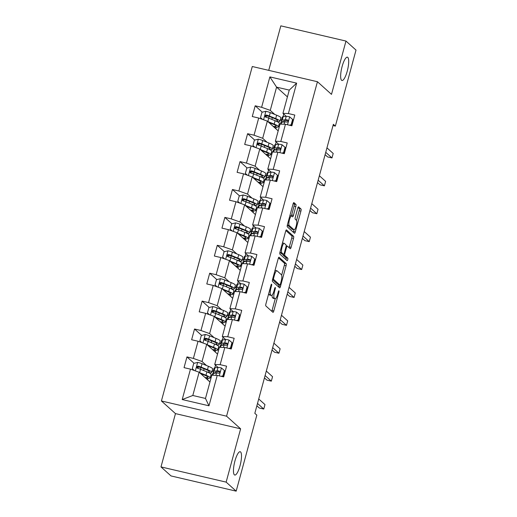 <?xml version="1.0" encoding="UTF-8"?>
<svg xmlns="http://www.w3.org/2000/svg" width="517" height="517" viewBox="0 0 517 517"><rect width="100%" height="100%" fill="white"/><g stroke="black" fill="none" stroke-linecap="round" stroke-linejoin="round"><path stroke-width="0.78" d="M271.606 284.208A1.286 0.33 103.1 0 0 271.567 284.182A1.286 0.33 103.1 0 0 270.998 285.184L265.932 303.841A1.835 0.472 103.1 0 0 265.848 305.948L272.944 312.333A1.835 0.472 103.1 0 0 273.002 312.358A1.835 0.472 103.1 0 0 273.81 310.93L278.883 292.273A1.286 0.33 103.1 0 0 278.941 290.8A1.286 0.33 103.1 0 0 278.896 290.774A1.286 0.33 103.1 0 0 278.327 291.782L277.674 294.192A5.874 1.499 103.1 0 1 275.076 298.781A5.874 1.499 103.1 0 1 274.882 298.677L274.294 298.147A5.874 1.499 103.1 0 1 274.559 291.394L275.212 288.977A1.286 0.33 103.1 0 0 275.27 287.504A1.286 0.33 103.1 0 0 275.231 287.478A1.286 0.33 103.1 0 0 274.663 288.48L274.004 290.897A5.874 1.499 103.1 0 1 271.412 295.485A5.874 1.499 103.1 0 1 271.218 295.381L270.63 294.852A5.874 1.499 103.1 0 1 270.895 288.098L271.548 285.681A1.286 0.33 103.1 0 0 271.606 284.208M341.569 80.277A11.969 3.057 103.1 0 0 341.957 80.484A11.969 3.057 103.1 0 0 347.456 70.338A11.969 3.057 103.1 0 0 347.786 57.381A11.969 3.057 103.1 0 0 347.398 57.174A11.969 3.057 103.1 0 0 341.899 67.32A11.969 3.057 103.1 0 0 341.569 80.277M234.369 474.832A11.969 3.057 103.1 0 0 234.757 475.045A11.969 3.057 103.1 0 0 240.256 464.893A11.969 3.057 103.1 0 0 240.586 451.936A11.969 3.057 103.1 0 0 240.198 451.729A11.969 3.057 103.1 0 0 234.699 461.881A11.969 3.057 103.1 0 0 234.369 474.832M295.827 206.535A1.835 0.472 103.1 0 0 295.905 204.422L293.914 202.632A1.835 0.472 103.1 0 0 293.856 202.599A1.835 0.472 103.1 0 0 293.049 204.034L287.42 224.753A1.835 0.472 103.1 0 0 287.336 226.86L294.432 233.238A1.835 0.472 103.1 0 0 294.49 233.27A1.835 0.472 103.1 0 0 295.297 231.842L300.926 211.123A1.835 0.472 103.1 0 0 301.01 209.01L298.606 206.852A1.835 0.472 103.1 0 0 298.548 206.819A1.835 0.472 103.1 0 0 297.734 208.254L295.33 217.121A1.835 0.472 103.1 0 0 295.246 219.227L296.435 220.3A4.911 1.254 103.1 0 1 296.299 225.612A4.911 1.254 103.1 0 1 294.044 229.781A4.911 1.254 103.1 0 1 293.882 229.69L289.216 225.49A4.911 1.254 103.1 0 1 289.352 220.177A4.911 1.254 103.1 0 1 291.607 216.016A4.911 1.254 103.1 0 1 291.769 216.1L292.544 216.797A1.835 0.472 103.1 0 0 292.603 216.83A1.835 0.472 103.1 0 0 293.417 215.402L295.827 206.535L294.063 206.121A1.835 0.472 103.1 0 0 294.147 204.015L293.313 203.259M331.494 94.365L345.976 41.063L356.013 50.091L335.359 126.103L333.355 124.3L254.823 413.329L256.833 415.138L236.179 491.15L226.142 482.122L240.625 428.826L226.569 416.185L317.438 81.725L331.494 94.365M279.083 257.233A1.835 0.472 103.1 0 0 279.025 257.201A1.835 0.472 103.1 0 0 278.211 258.636L272.582 279.348A1.835 0.472 103.1 0 0 272.498 281.461L279.594 287.84A1.835 0.472 103.1 0 0 279.652 287.872A1.835 0.472 103.1 0 0 280.466 286.437L286.095 265.725A1.835 0.472 103.1 0 0 286.179 263.612L278.954 257.201M280.001 252.05L285.63 231.332A1.835 0.472 103.1 0 1 286.437 229.903A1.835 0.472 103.1 0 1 286.502 229.936L293.591 236.314A1.835 0.472 103.1 0 1 293.514 238.421L291.103 247.288A1.835 0.472 103.1 0 1 290.289 248.722A1.835 0.472 103.1 0 1 290.231 248.69L287.355 246.105A1.835 0.472 103.1 0 0 287.297 246.073A1.835 0.472 103.1 0 0 286.483 247.501L284.886 253.382A1.835 0.472 103.1 0 0 284.802 255.495L287.801 258.19A1.286 0.33 103.1 0 1 287.762 259.579A1.286 0.33 103.1 0 1 287.174 260.671A1.286 0.33 103.1 0 1 287.129 260.646L279.917 254.157A1.835 0.472 103.1 0 1 280.001 252.05M226.569 416.185L161.414 400.972L252.283 66.512L317.438 81.725M262.274 112.176L255.185 105.798L252.27 116.532L258.7 118.031L254.034 135.202L247.604 133.703L244.69 144.43L251.12 145.936L246.454 163.107L240.024 161.601L237.109 172.335L243.539 173.835L238.873 191.006L232.443 189.506L229.529 200.234L235.959 201.74L231.293 218.904L224.863 217.405L221.948 228.139L228.378 229.638L223.712 246.809L217.282 245.31L214.368 256.038L220.798 257.537L216.132 274.708L209.702 273.209L206.787 283.943L213.217 285.442L208.551 302.613L202.121 301.114L199.207 311.841L205.637 313.341L200.971 330.512L194.541 329.012L191.626 339.747L198.05 341.246L193.39 358.417L186.96 356.911L184.046 367.645L190.469 369.144L182.21 399.551L208.978 405.8L205.482 398.445L211.802 375.193L217.237 375.394L223.667 376.899L226.582 366.165L220.152 364.666L214.717 364.466L219.382 347.295L224.817 347.495L231.248 348.994L234.162 338.267L227.738 336.761L222.297 336.561L226.963 319.39L232.398 319.596L238.828 321.096L241.743 310.362L235.319 308.862L229.878 308.662L234.544 291.491L239.978 291.691L246.409 293.191L249.323 282.463L242.9 280.964L237.458 280.757L242.124 263.592L247.559 263.793L253.989 265.292L256.904 254.558L250.48 253.059L245.039 252.858L249.705 235.687L255.139 235.888L261.57 237.387L264.484 226.659L258.061 225.16L252.619 224.96L257.285 207.789L262.72 207.989L269.15 209.488L272.065 198.754L265.641 197.255L260.2 197.055L264.866 179.884L270.301 180.084L276.731 181.59L279.645 170.856L273.222 169.356L267.78 169.156L272.446 151.985L277.887 152.185L284.311 153.685L287.226 142.957L280.802 141.451L275.361 141.251L280.027 124.08L285.468 124.28L291.892 125.786L294.806 115.052L288.383 113.553L282.941 113.352L289.262 90.1L276.582 87.14L270.262 110.392L274.74 114.412M255.185 105.798L261.615 107.303L269.874 76.897L296.642 83.147L288.383 113.553M285.468 124.28L280.802 141.451M277.887 152.185L273.222 169.356M270.301 180.084L265.641 197.255M262.72 207.989L258.061 225.16M255.139 235.888L250.48 253.059M247.559 263.793L242.9 280.964M239.978 291.691L235.319 308.862M232.398 319.596L227.738 336.761M224.817 347.495L220.152 364.666M217.237 375.394L208.978 405.8M267.16 142.317L262.681 138.291L267.347 121.12L278.185 130.866M272.821 147.41L273.823 148.308M276.168 141.981L275.451 144.624M281.791 153.097L283.568 152.67L285.029 147.306L281.991 144.695A4.957 0.666 -164.8 0 0 278.657 144.237L275.361 141.251M267.347 121.12L258.7 118.031M262.681 138.291L254.034 135.202M259.579 170.216L255.101 166.196L259.767 149.025L270.604 158.764M265.24 175.308L266.242 176.207M268.588 169.88L267.871 172.523M271.095 172.135L267.78 169.156M259.767 149.025L251.12 145.936M255.101 166.196L246.454 163.107M251.999 198.121L247.52 194.095L252.186 176.924L263.024 186.669M257.66 203.213L258.662 204.112M261.007 197.785L260.29 200.428M266.63 208.9L268.407 208.474L269.868 203.103L266.83 200.493A4.957 0.666 -164.8 0 0 263.496 200.034L260.2 197.055M252.186 176.924L243.539 173.835M247.52 194.095L238.873 191.006M244.418 226.019L239.94 221.993L244.606 204.829L255.443 214.568M250.079 231.112L251.081 232.01M253.427 225.683L252.71 228.327M255.934 227.939L252.619 224.96M244.606 204.829L235.959 201.74M239.94 221.993L231.293 218.904M236.838 253.925L232.359 249.898L237.025 232.728L247.863 242.473M242.499 259.011L243.501 259.915M245.846 253.588L245.129 256.232M248.354 255.837L245.039 252.858M237.025 232.728L228.378 229.638M232.359 249.898L223.712 246.809M229.257 281.823L224.779 277.797L229.445 260.626L240.282 270.372M234.918 286.916L235.92 287.814M238.266 281.487L237.549 284.13M243.888 292.603L245.665 292.176L247.126 286.812L244.089 284.201A4.957 0.666 -164.8 0 0 240.754 283.743L237.458 280.757M229.445 260.626L220.798 257.537M224.779 277.797L216.132 274.708M221.677 309.722L217.198 305.702L221.864 288.531L232.702 298.277M227.338 314.814L228.34 315.719M230.685 309.386L229.968 312.035M233.193 311.641L229.878 308.662M221.864 288.531L213.217 285.442M217.198 305.702L208.551 302.613M214.096 337.627L209.618 333.601L214.284 316.43L225.121 326.175M219.757 342.719L220.759 343.618M223.105 337.291L222.388 339.934M228.727 348.406L230.504 347.98L231.965 342.616L228.928 340.005A4.957 0.666 -164.8 0 0 225.593 339.546L222.297 336.561M214.284 316.43L205.637 313.341M209.618 333.601L200.971 330.512M206.516 365.525L202.037 361.506L206.703 344.335L217.541 354.08M212.177 370.618L213.178 371.516M215.524 365.189L214.807 367.839M218.032 367.445L214.717 364.466M206.703 344.335L198.05 341.246M202.037 361.506L193.39 358.417M182.21 399.551L192.802 395.486L199.123 372.234L209.96 381.979M199.123 372.234L190.469 369.144M240.625 428.826L175.47 413.606L160.987 466.909L226.142 482.122M160.987 466.909L171.024 475.937L236.179 491.15M345.976 41.063L280.821 25.85L268.73 70.351M175.47 413.606L161.414 400.972M333.013 125.56L335.359 126.103M192.802 395.486L205.482 398.445M280.401 119.505L281.403 120.403M283.749 114.076L283.032 116.726M287.42 96.886L276.582 87.14L269.874 76.897M286.256 116.331L282.941 113.352M281.332 122.303L281.668 121.062M273.752 150.208L274.088 148.961M266.171 178.107L266.507 176.866M258.59 206.012L258.927 204.764M251.003 233.91L251.346 232.669M243.423 261.815L243.766 260.568M235.842 289.714L236.185 288.473M228.262 317.612L228.604 316.372M220.681 345.518L221.024 344.27M213.101 373.416L213.443 372.175M296.642 83.147L289.262 90.1M270.262 110.392L261.615 107.303M207.608 379.866L208.028 378.295M212.17 375.206L212.565 373.759A14.308 1.926 15.2 0 1 213.424 373.364L216.507 372.99A4.957 0.666 15.2 0 1 218.568 373.184C220.055 372.731 220.248 372.014 219.15 371.038A4.957 0.666 -164.8 0 0 217.088 370.844L214.012 371.219A14.308 1.926 -164.8 0 0 213.153 371.613L212.151 370.715M198.328 367.135L197.869 366.721M194.049 363.289L186.96 356.911M224.843 372.576L224.494 372.492M232.424 344.671L232.075 344.593M219.751 347.308L220.152 345.854A14.308 1.926 15.2 0 1 221.005 345.459L224.087 345.091A4.957 0.666 15.2 0 1 226.149 345.285C227.635 344.826 227.829 344.109 226.73 343.139A4.957 0.666 -164.8 0 0 224.669 342.945L221.593 343.314A14.308 1.926 -164.8 0 0 220.733 343.708L219.731 342.81M205.908 339.23L205.449 338.822M201.63 335.384L194.541 329.012M215.188 351.961L215.608 350.397M240.004 316.772L239.655 316.695M227.331 319.409L227.732 317.955A14.308 1.926 15.2 0 1 228.585 317.561L231.668 317.186A4.957 0.666 15.2 0 1 233.729 317.38C235.216 316.927 235.409 316.21 234.311 315.234A4.957 0.666 -164.8 0 0 232.249 315.04L229.173 315.415A14.308 1.926 -164.8 0 0 228.314 315.809L227.312 314.911M213.489 311.331L213.03 310.917M209.211 307.486L202.121 301.114M222.769 324.062L223.189 322.492M247.585 288.874L247.236 288.79M234.918 291.504L235.313 290.05A14.308 1.926 15.2 0 1 236.172 289.662L239.248 289.287A4.957 0.666 15.2 0 1 241.31 289.481C242.796 289.022 242.99 288.312 241.891 287.336A4.957 0.666 -164.8 0 0 239.83 287.142L236.754 287.51A14.308 1.926 -164.8 0 0 235.894 287.904L234.892 287.006M221.069 283.426L220.61 283.019M216.791 279.581L209.702 273.209M230.349 296.157L230.769 294.593M255.165 260.969L254.816 260.891M242.499 263.605L242.893 262.151A14.308 1.926 15.2 0 1 243.753 261.757L246.829 261.382A4.957 0.666 15.2 0 1 248.89 261.576C250.377 261.124 250.571 260.406 249.472 259.431A4.957 0.666 -164.8 0 0 247.41 259.237L244.334 259.612A14.308 1.926 -164.8 0 0 243.475 260.006L242.473 259.107M228.65 255.527L228.191 255.12M224.372 251.682L217.282 245.31M237.93 268.258L238.35 266.694M262.746 233.07L262.397 232.986M250.079 235.7L250.474 234.253A14.308 1.926 15.2 0 1 251.333 233.858L254.409 233.484A4.957 0.666 15.2 0 1 256.471 233.678C257.957 233.219 258.151 232.508 257.052 231.532A4.957 0.666 -164.8 0 0 254.991 231.338L251.915 231.713A14.308 1.926 -164.8 0 0 251.055 232.101L250.054 231.209M236.23 227.622L235.771 227.215M231.952 223.777L224.863 217.405M245.51 240.353L245.937 238.789M270.326 205.165L269.977 205.087M257.66 207.802L258.054 206.348A14.308 1.926 15.2 0 1 258.914 205.953L261.99 205.579A4.957 0.666 15.2 0 1 264.051 205.779C265.538 205.32 265.732 204.603 264.633 203.627A4.957 0.666 -164.8 0 0 262.571 203.433L259.495 203.808A14.308 1.926 -164.8 0 0 258.636 204.202L257.634 203.304M243.811 199.724L243.352 199.316M239.533 195.878L232.443 189.506M253.091 212.455L253.517 210.891M277.907 177.266L277.558 177.182M265.24 179.897L265.635 178.449A14.308 1.926 15.2 0 1 266.494 178.055L269.57 177.68A4.957 0.666 15.2 0 1 271.632 177.874C273.118 177.415 273.312 176.704 272.22 175.728A4.957 0.666 -164.8 0 0 270.152 175.534L267.076 175.909A14.308 1.926 -164.8 0 0 266.216 176.303L265.215 175.405M251.391 171.825L250.932 171.411M247.113 167.973L240.024 161.601M260.671 184.55L261.098 182.986M285.487 149.361L285.138 149.284M272.821 151.998L273.215 150.544A14.308 1.926 15.2 0 1 274.075 150.15L277.151 149.781A4.957 0.666 15.2 0 1 279.212 149.975C280.699 149.516 280.893 148.799 279.8 147.83A4.957 0.666 -164.8 0 0 277.732 147.629L274.656 148.004A14.308 1.926 -164.8 0 0 273.797 148.398L272.795 147.5M258.972 143.92L258.513 143.513M254.694 140.075L247.604 133.703M268.252 156.651L268.678 155.087M293.068 121.463L292.719 121.379M280.401 124.093L280.796 122.645A14.308 1.926 15.2 0 1 281.655 122.251L284.731 121.876A4.957 0.666 15.2 0 1 286.793 122.07C288.279 121.618 288.473 120.9 287.381 119.925A4.957 0.666 -164.8 0 0 285.313 119.731L282.237 120.106A14.308 1.926 -164.8 0 0 281.377 120.5L280.376 119.601M266.552 116.021L266.093 115.608M275.832 128.752L276.259 127.182M268.607 293.992A5.874 1.499 103.1 0 0 268.866 294.438L270.63 294.852M271.412 295.485L269.648 295.071A5.874 1.499 103.1 0 1 269.46 294.968L268.866 294.438M272.091 295.155A5.874 1.499 103.1 0 0 272.53 297.734L274.294 298.147M275.076 298.781L273.312 298.367A5.874 1.499 103.1 0 1 273.125 298.264L272.53 297.734M271.787 311.292A1.835 0.472 103.1 0 0 272.052 310.517L275.238 298.781M281.655 275.16L284.331 265.311A1.835 0.472 103.1 0 0 284.415 263.198L278.476 257.86M278.437 286.799A1.835 0.472 103.1 0 0 278.702 286.024L279.031 284.815M273.661 277.913A1.286 0.33 103.1 0 0 273.603 279.393L279.826 284.99A1.286 0.33 103.1 0 0 279.871 285.016A1.286 0.33 103.1 0 0 280.44 284.007L281.132 281.468A5.874 1.499 103.1 0 0 281.397 274.714L277.138 270.882A5.874 1.499 103.1 0 0 276.95 270.779A5.874 1.499 103.1 0 0 274.353 275.367L273.661 277.913L273.015 277.765M278.159 284.602A1.286 0.33 103.1 0 1 278.107 284.602A1.286 0.33 103.1 0 1 278.068 284.583L272.524 279.594M276.95 270.779L275.186 270.372A5.874 1.499 103.1 0 0 275.025 270.365M285.895 230.563L291.834 235.901L293.591 236.314M289.074 247.649A1.835 0.472 103.1 0 0 289.339 246.874L291.75 238.014A1.835 0.472 103.1 0 0 291.834 235.901M282.909 254.177A1.835 0.472 103.1 0 0 283.038 255.081L286.037 257.776L287.801 258.19M285.895 259.534A1.286 0.33 103.1 0 0 286.037 257.776M284.369 243.417A4.911 1.254 103.1 0 0 284.208 243.333A4.911 1.254 103.1 0 0 281.952 247.494A4.911 1.254 103.1 0 0 281.817 252.807L283.465 254.286A1.835 0.472 103.1 0 0 283.523 254.319A1.835 0.472 103.1 0 0 284.331 252.891L285.933 247.01A1.835 0.472 103.1 0 0 286.011 244.896L284.369 243.417M279.943 252.264A4.911 1.254 103.1 0 0 280.052 252.399L281.817 252.807M281.83 253.905A1.835 0.472 103.1 0 1 281.759 253.912A1.835 0.472 103.1 0 1 281.7 253.879L280.052 252.399M291.304 215.944A1.835 0.472 103.1 0 0 291.653 214.988L294.063 206.121M287.362 224.973A4.911 1.254 103.1 0 0 287.452 225.082L289.216 225.49M294.044 229.781L292.286 229.367A4.911 1.254 103.1 0 1 292.124 229.283L287.452 225.082M296.532 220.41L299.169 210.71A1.835 0.472 103.1 0 0 299.253 208.603L297.999 207.479M293.275 232.204A1.835 0.472 103.1 0 0 293.54 231.429L293.992 229.768M199.581 372.647A4.957 0.666 15.2 0 1 199.614 372.66L205.973 375.239A14.308 1.926 15.2 0 1 210.206 377.875A14.308 1.926 15.2 0 1 205.604 378.063M200.531 373.5L204.344 375.045A11.878 1.596 15.2 0 1 207.86 377.236A11.878 1.596 15.2 0 1 204.984 377.507M194.366 370.534L192.285 368.724L193.739 363.361L197.752 362.391A4.957 0.666 15.2 0 1 202.044 363.716L208.403 366.294A14.308 1.926 15.2 0 1 212.636 368.931L211.712 372.33A14.308 1.926 -164.8 0 0 207.479 369.694L201.119 367.115A4.957 0.666 -164.8 0 0 198.198 366.146C196.583 366.482 196.382 367.199 197.61 368.291A4.957 0.666 15.2 0 1 200.538 369.261L206.897 371.839A14.308 1.926 15.2 0 1 211.13 374.476L210.206 377.875M200.699 367.413A6.824 0.918 -164.8 0 0 197.481 367.341L197.32 367.93M192.285 368.724L194.405 370.553M208.881 372.712A14.308 1.926 -164.8 0 0 211.712 372.33M197.436 368.227L198.774 366.663A2.527 0.343 15.2 0 1 199.491 366.928L205.856 369.5A11.878 1.596 15.2 0 1 209.366 371.691A11.878 1.596 15.2 0 1 207.375 372.033M197.126 368.026L197.61 368.291M221.147 376.311L222.924 375.878L224.384 370.515L221.347 367.904A4.957 0.666 -164.8 0 0 218.012 367.445L214.936 367.82A14.308 1.926 -164.8 0 0 214.077 368.214L213.153 371.613A14.308 1.926 -164.8 0 0 214.994 373.171M224.456 372.634A11.878 1.596 -164.8 0 0 224.798 372.738M222.924 375.878L223.447 376.35L224.901 370.986L224.384 370.515M223.783 376.46A14.308 1.926 -164.8 0 1 223.441 376.35L222.4 376.602M223.874 376.137A11.878 1.596 15.2 0 1 223.531 376.027M216.145 373.035A11.878 1.596 15.2 0 1 215.499 372.246A11.878 1.596 15.2 0 1 216.209 371.923L219.292 371.549A2.527 0.343 15.2 0 1 219.731 371.561L219.583 371.251M256.871 405.793L259.353 408.023L263.754 409.05L257.511 403.441M263.754 409.05L264.969 404.578L258.726 398.969M207.162 344.742A4.957 0.666 15.2 0 1 207.194 344.755L213.553 347.334A14.308 1.926 15.2 0 1 217.786 349.97A14.308 1.926 15.2 0 1 213.185 350.158M208.112 345.602L211.931 347.146A11.878 1.596 15.2 0 1 215.44 349.337A11.878 1.596 15.2 0 1 212.565 349.608M201.947 342.635L199.866 340.826L201.32 335.462L205.333 334.493A4.957 0.666 15.2 0 1 209.624 335.817L215.983 338.396A14.308 1.926 15.2 0 1 220.216 341.033L219.292 344.425A14.308 1.926 -164.8 0 0 215.059 341.789L208.7 339.217A4.957 0.666 -164.8 0 0 205.779 338.241C204.163 338.583 203.963 339.301 205.197 340.393A4.957 0.666 15.2 0 1 208.118 341.362L214.477 343.934A14.308 1.926 15.2 0 1 218.71 346.571L217.786 349.97M208.28 339.514A6.824 0.918 -164.8 0 0 205.062 339.436L204.9 340.031M199.866 340.826L201.985 342.648M216.461 344.813A14.308 1.926 -164.8 0 0 219.292 344.425M205.016 340.328L206.354 338.764A2.527 0.343 15.2 0 1 207.071 339.023L213.437 341.601A11.878 1.596 15.2 0 1 216.946 343.792A11.878 1.596 15.2 0 1 214.956 344.135M204.706 340.128L205.197 340.393M214.742 316.843A4.957 0.666 15.2 0 1 214.775 316.856L221.134 319.435A14.308 1.926 15.2 0 1 225.367 322.072A14.308 1.926 15.2 0 1 220.765 322.259M215.692 317.697L219.512 319.248A11.878 1.596 15.2 0 1 223.021 321.432A11.878 1.596 15.2 0 1 220.145 321.703M209.527 314.73L207.446 312.921L208.9 307.557L212.914 306.594A4.957 0.666 15.2 0 1 217.205 307.912L223.564 310.491A14.308 1.926 15.2 0 1 227.797 313.128L226.873 316.527A14.308 1.926 -164.8 0 0 222.646 313.89L216.28 311.312A4.957 0.666 -164.8 0 0 213.359 310.342C211.744 310.678 211.55 311.396 212.778 312.488A4.957 0.666 15.2 0 1 215.699 313.457L222.058 316.036A14.308 1.926 15.2 0 1 226.291 318.672L225.367 322.072M215.86 311.609A6.824 0.918 -164.8 0 0 212.642 311.538L212.481 312.126M207.446 312.921L209.566 314.75M224.042 316.908A14.308 1.926 -164.8 0 0 226.873 316.527M212.597 312.423L213.935 310.859A2.527 0.343 15.2 0 1 214.652 311.124L221.017 313.703A11.878 1.596 15.2 0 1 224.527 315.887A11.878 1.596 15.2 0 1 222.536 316.23M212.287 312.223L212.778 312.488M232.036 344.729A11.878 1.596 -164.8 0 0 232.379 344.833M224.669 342.945L225.593 339.546L222.517 339.915A14.308 1.926 -164.8 0 0 221.657 340.309L220.733 343.708A14.308 1.926 -164.8 0 0 222.575 345.272M230.504 347.98L231.028 348.452L232.482 343.081L231.965 342.616M231.364 348.555A14.308 1.926 -164.8 0 1 231.021 348.452L229.981 348.704M231.454 348.232A11.878 1.596 15.2 0 1 231.112 348.128M223.725 345.13A11.878 1.596 15.2 0 1 223.079 344.348A11.878 1.596 15.2 0 1 223.79 344.018L226.873 343.65A2.527 0.343 15.2 0 1 227.312 343.656L227.163 343.353M264.452 377.895L266.934 380.124L271.335 381.152L265.092 375.536M271.335 381.152L272.549 376.68L266.307 371.064M236.308 320.508L238.085 320.081L239.545 314.711L236.508 312.1A4.957 0.666 -164.8 0 0 233.173 311.641L230.097 312.016A14.308 1.926 -164.8 0 0 229.238 312.41L228.314 315.809A14.308 1.926 -164.8 0 0 230.155 317.373M239.617 316.831A11.878 1.596 -164.8 0 0 239.959 316.934M238.085 320.081L238.608 320.546L240.069 315.183L239.545 314.711M238.944 320.656A14.308 1.926 -164.8 0 1 238.602 320.546L237.562 320.798M239.035 320.333A11.878 1.596 15.2 0 1 238.692 320.23M231.306 317.231A11.878 1.596 15.2 0 1 230.66 316.443A11.878 1.596 15.2 0 1 231.37 316.12L234.453 315.745A2.527 0.343 15.2 0 1 234.892 315.758L234.744 315.448M272.032 349.99L274.514 352.219L278.915 353.247L272.672 347.637M278.915 353.247L280.13 348.775L273.887 343.165M222.323 288.938A4.957 0.666 15.2 0 1 222.355 288.958L228.714 291.53A14.308 1.926 15.2 0 1 232.947 294.167A14.308 1.926 15.2 0 1 228.346 294.354M223.273 289.798L227.092 291.342A11.878 1.596 15.2 0 1 230.601 293.533A11.878 1.596 15.2 0 1 227.726 293.805M217.108 286.832L215.027 285.022L216.481 279.658L220.494 278.689A4.957 0.666 15.2 0 1 224.785 280.014L231.144 282.592A14.308 1.926 15.2 0 1 235.377 285.229L234.453 288.622A14.308 1.926 -164.8 0 0 230.227 285.985L223.861 283.413A4.957 0.666 -164.8 0 0 220.94 282.444C219.324 282.78 219.13 283.497 220.358 284.589A4.957 0.666 15.2 0 1 223.279 285.558L229.638 288.137A14.308 1.926 15.2 0 1 233.871 290.774L232.947 294.167M223.441 283.71A6.824 0.918 -164.8 0 0 220.223 283.633L220.061 284.227M215.027 285.022L217.146 286.845M231.622 289.009A14.308 1.926 -164.8 0 0 234.453 288.622M220.177 284.524L221.515 282.961A2.527 0.343 15.2 0 1 222.232 283.219L228.598 285.798A11.878 1.596 15.2 0 1 232.107 287.988A11.878 1.596 15.2 0 1 230.117 288.331M219.867 284.324L220.358 284.589M229.903 261.04A4.957 0.666 15.2 0 1 229.936 261.053L236.295 263.631A14.308 1.926 15.2 0 1 240.528 266.268A14.308 1.926 15.2 0 1 235.926 266.455M230.853 261.893L234.673 263.444A11.878 1.596 15.2 0 1 238.182 265.628A11.878 1.596 15.2 0 1 235.306 265.9M224.688 258.933L222.607 257.117L224.061 251.753L228.075 250.79A4.957 0.666 15.2 0 1 232.366 252.109L238.725 254.687A14.308 1.926 15.2 0 1 242.958 257.324L242.034 260.723A14.308 1.926 -164.8 0 0 237.807 258.086L231.442 255.508A4.957 0.666 -164.8 0 0 228.52 254.538C226.905 254.881 226.711 255.592 227.939 256.684A4.957 0.666 15.2 0 1 230.86 257.653L237.219 260.232A14.308 1.926 15.2 0 1 241.452 262.869L240.528 266.268M231.021 255.812A6.824 0.918 -164.8 0 0 227.803 255.734L227.642 256.322M222.607 257.117L224.727 258.946M239.203 261.104A14.308 1.926 -164.8 0 0 242.034 260.723M227.758 256.619L229.096 255.062A2.527 0.343 15.2 0 1 229.813 255.32L236.179 257.899A11.878 1.596 15.2 0 1 239.688 260.083A11.878 1.596 15.2 0 1 237.697 260.426M227.448 256.419L227.939 256.684M237.484 233.135A4.957 0.666 15.2 0 1 237.516 233.154L243.875 235.733A14.308 1.926 15.2 0 1 248.108 238.369A14.308 1.926 15.2 0 1 243.507 238.557M238.434 233.994L242.253 235.539A11.878 1.596 15.2 0 1 245.762 237.73A11.878 1.596 15.2 0 1 242.887 238.001M232.269 231.028L230.188 229.218L231.642 223.855L235.655 222.885A4.957 0.666 15.2 0 1 239.946 224.21L246.305 226.789A14.308 1.926 15.2 0 1 250.538 229.425L249.614 232.824A14.308 1.926 -164.8 0 0 245.388 230.188L239.022 227.609A4.957 0.666 -164.8 0 0 236.101 226.64C234.485 226.976 234.291 227.693 235.519 228.785A4.957 0.666 15.2 0 1 238.44 229.755L244.799 232.333A14.308 1.926 15.2 0 1 249.032 234.97L248.108 238.369M238.602 227.907A6.824 0.918 -164.8 0 0 235.384 227.835L235.222 228.424M230.188 229.218L232.307 231.041M246.783 233.206A14.308 1.926 -164.8 0 0 249.614 232.824M235.338 228.721L236.676 227.157A2.527 0.343 15.2 0 1 237.393 227.415L243.759 229.994A11.878 1.596 15.2 0 1 247.268 232.185A11.878 1.596 15.2 0 1 245.278 232.527M235.028 228.52L235.519 228.785M247.197 288.925A11.878 1.596 -164.8 0 0 247.54 289.029M239.83 287.142L240.754 283.743L237.678 284.117A14.308 1.926 -164.8 0 0 236.818 284.512L235.894 287.904A14.308 1.926 -164.8 0 0 237.736 289.468M245.665 292.176L246.189 292.648L247.649 287.278L247.126 286.812M246.525 292.751A14.308 1.926 -164.8 0 1 246.182 292.648L245.142 292.9M246.615 292.428A11.878 1.596 15.2 0 1 246.273 292.325M238.886 289.333A11.878 1.596 15.2 0 1 238.24 288.544A11.878 1.596 15.2 0 1 238.951 288.215L242.034 287.846A2.527 0.343 15.2 0 1 242.473 287.853L242.324 287.549M279.613 322.091L282.095 324.321L286.496 325.348L280.253 319.732M286.496 325.348L287.71 320.876L281.468 315.26M251.469 264.704L253.246 264.277L254.707 258.907L251.669 256.296A4.957 0.666 -164.8 0 0 248.334 255.837L245.258 256.212A14.308 1.926 -164.8 0 0 244.399 256.606L243.475 260.006A14.308 1.926 -164.8 0 0 245.317 261.57M254.778 261.027A11.878 1.596 -164.8 0 0 255.12 261.13M253.246 264.277L253.769 264.743L255.23 259.379L254.707 258.907M253.769 264.743L252.723 264.995M253.763 264.749A14.308 1.926 -164.8 0 0 254.105 264.853M254.196 264.53A11.878 1.596 15.2 0 1 253.853 264.426M246.467 261.428A11.878 1.596 15.2 0 1 245.821 260.646A11.878 1.596 15.2 0 1 246.531 260.316L249.614 259.941A2.527 0.343 15.2 0 1 250.054 259.954L249.905 259.644M287.193 294.186L289.675 296.415L294.076 297.443L287.833 291.834M294.076 297.443L295.291 292.977L289.048 287.362M259.049 236.799L260.827 236.372L262.287 231.009L259.25 228.398A4.957 0.666 -164.8 0 0 255.915 227.939L252.839 228.314A14.308 1.926 -164.8 0 0 251.979 228.708L251.055 232.101A14.308 1.926 -164.8 0 0 252.897 233.665M262.358 233.122A11.878 1.596 -164.8 0 0 262.701 233.232M260.827 236.372L261.35 236.844L262.81 231.48L262.287 231.009M261.692 236.948A14.308 1.926 -164.8 0 1 261.344 236.844L260.303 237.096M261.776 236.624A11.878 1.596 15.2 0 1 261.44 236.521M254.047 233.529A11.878 1.596 15.2 0 1 253.401 232.74A11.878 1.596 15.2 0 1 254.112 232.417L257.195 232.043A2.527 0.343 15.2 0 1 257.634 232.049L257.485 231.745M294.774 266.287L297.256 268.517L301.657 269.544L295.414 263.928M301.657 269.544L302.872 265.072L296.629 259.456M269.939 205.223A11.878 1.596 -164.8 0 0 270.281 205.327M262.571 203.433L263.496 200.034L260.419 200.409A14.308 1.926 -164.8 0 0 259.56 200.803L258.636 204.202A14.308 1.926 -164.8 0 0 260.478 205.766M268.407 208.474L268.93 208.939L270.391 203.575L269.868 203.103M269.273 209.049A14.308 1.926 -164.8 0 1 268.924 208.946L267.89 209.191M269.357 208.726A11.878 1.596 15.2 0 1 269.021 208.622M261.628 205.624A11.878 1.596 15.2 0 1 260.982 204.842A11.878 1.596 15.2 0 1 261.692 204.512L264.775 204.137A2.527 0.343 15.2 0 1 265.215 204.15L265.066 203.84M302.355 238.382L304.836 240.618L309.237 241.646L302.994 236.03M309.237 241.646L310.452 237.174L304.209 231.558M274.21 181.002L275.988 180.569L277.448 175.205L274.411 172.594A4.957 0.666 -164.8 0 0 271.076 172.135L268 172.51A14.308 1.926 -164.8 0 0 267.14 172.904L266.216 176.303A14.308 1.926 -164.8 0 0 268.058 177.861M277.519 177.318A11.878 1.596 -164.8 0 0 277.862 177.428M275.988 180.569L276.511 181.04L277.972 175.677L277.448 175.205M276.853 181.15A14.308 1.926 -164.8 0 1 276.505 181.04L275.471 181.293M276.938 180.827A11.878 1.596 15.2 0 1 276.601 180.717M269.208 177.725A11.878 1.596 15.2 0 1 268.562 176.937A11.878 1.596 15.2 0 1 269.273 176.614L272.356 176.239A2.527 0.343 15.2 0 1 272.795 176.245L272.646 175.942M309.935 210.484L312.417 212.713L316.824 213.741L310.581 208.125M316.824 213.741L318.039 209.269L311.79 203.659M285.1 149.419A11.878 1.596 -164.8 0 0 285.442 149.523M277.732 147.629L278.657 144.237L275.58 144.605A14.308 1.926 -164.8 0 0 274.721 144.999L273.797 148.398A14.308 1.926 -164.8 0 0 275.639 149.962M283.568 152.67L284.091 153.135L285.552 147.772L285.029 147.306M284.434 153.245A14.308 1.926 -164.8 0 1 284.085 153.142L283.051 153.387M284.518 152.922A11.878 1.596 15.2 0 1 284.182 152.819M276.789 149.82A11.878 1.596 15.2 0 1 276.143 149.038A11.878 1.596 15.2 0 1 276.853 148.709L279.936 148.334A2.527 0.343 15.2 0 1 280.376 148.347L280.227 148.036M317.522 182.579L319.997 184.815L324.405 185.842L318.162 180.226M324.405 185.842L325.62 181.37L319.377 175.754M245.064 205.236A4.957 0.666 15.2 0 1 245.097 205.249L251.462 207.828A14.308 1.926 15.2 0 1 255.689 210.464A14.308 1.926 15.2 0 1 251.088 210.652M246.014 206.089L249.834 207.64A11.878 1.596 15.2 0 1 253.343 209.824A11.878 1.596 15.2 0 1 250.467 210.096M239.849 203.129L237.768 201.32L239.222 195.949L243.236 194.987A4.957 0.666 15.2 0 1 247.527 196.305L253.886 198.883A14.308 1.926 15.2 0 1 258.119 201.52L257.195 204.919A14.308 1.926 -164.8 0 0 252.968 202.283L246.603 199.704A4.957 0.666 -164.8 0 0 243.681 198.735C242.066 199.077 241.872 199.788 243.1 200.88A4.957 0.666 15.2 0 1 246.021 201.85L252.38 204.428A14.308 1.926 15.2 0 1 256.613 207.065L255.689 210.464M246.182 200.008A6.824 0.918 -164.8 0 0 242.964 199.93L242.803 200.518M237.768 201.32L239.888 203.142M254.364 205.307A14.308 1.926 -164.8 0 0 257.195 204.919M242.919 200.816L244.257 199.258A2.527 0.343 15.2 0 1 244.974 199.517L251.34 202.095A11.878 1.596 15.2 0 1 254.849 204.28A11.878 1.596 15.2 0 1 252.858 204.622M242.609 200.615L243.1 200.88M252.645 177.337A4.957 0.666 15.2 0 1 252.677 177.35L259.043 179.929A14.308 1.926 15.2 0 1 263.269 182.566A14.308 1.926 15.2 0 1 258.668 182.753M253.595 178.191L257.414 179.735A11.878 1.596 15.2 0 1 260.923 181.926A11.878 1.596 15.2 0 1 258.048 182.197M247.43 175.224L245.349 173.415L246.809 168.051L250.816 167.081A4.957 0.666 15.2 0 1 255.107 168.406L261.466 170.985A14.308 1.926 15.2 0 1 265.699 173.622L264.775 177.021A14.308 1.926 -164.8 0 0 260.549 174.384L254.183 171.806A4.957 0.666 -164.8 0 0 251.262 170.836C249.646 171.172 249.452 171.89 250.68 172.982A4.957 0.666 15.2 0 1 253.601 173.951L259.961 176.53A14.308 1.926 15.2 0 1 264.193 179.166L263.269 182.566M253.763 172.103A6.824 0.918 -164.8 0 0 250.545 172.032L250.383 172.62M245.349 173.415L247.469 175.237M261.945 177.402A14.308 1.926 -164.8 0 0 264.775 177.021M250.499 172.917L251.837 171.353A2.527 0.343 15.2 0 1 252.554 171.618L258.92 174.19A11.878 1.596 15.2 0 1 262.429 176.381A11.878 1.596 15.2 0 1 260.439 176.724M250.189 172.717L250.68 172.982M260.225 149.432A4.957 0.666 15.2 0 1 260.258 149.445L266.623 152.024A14.308 1.926 15.2 0 1 270.85 154.661A14.308 1.926 15.2 0 1 266.249 154.848M261.175 150.292L264.995 151.836A11.878 1.596 15.2 0 1 268.504 154.027A11.878 1.596 15.2 0 1 265.628 154.292M255.01 147.326L252.929 145.516L254.39 140.146L258.397 139.183A4.957 0.666 15.2 0 1 262.688 140.508L269.053 143.08A14.308 1.926 15.2 0 1 273.28 145.716L272.356 149.116A14.308 1.926 -164.8 0 0 268.129 146.479L261.764 143.9A4.957 0.666 -164.8 0 0 258.843 142.931C257.227 143.274 257.033 143.984 258.261 145.077A4.957 0.666 15.2 0 1 261.182 146.053L267.541 148.625A14.308 1.926 15.2 0 1 271.774 151.261L270.85 154.661M261.344 144.204A6.824 0.918 -164.8 0 0 258.125 144.127L257.964 144.715M252.929 145.516L255.049 147.339M269.531 149.503A14.308 1.926 -164.8 0 0 272.356 149.116M258.08 145.012L259.418 143.455A2.527 0.343 15.2 0 1 260.135 143.713L266.501 146.292A11.878 1.596 15.2 0 1 270.01 148.482A11.878 1.596 15.2 0 1 268.019 148.825M257.77 144.818L258.261 145.077M267.806 121.534A4.957 0.666 15.2 0 1 267.838 121.547L274.204 124.125A14.308 1.926 15.2 0 1 278.43 126.762A14.308 1.926 15.2 0 1 273.829 126.949M268.756 122.387L272.575 123.931A11.878 1.596 15.2 0 1 276.084 126.122A11.878 1.596 15.2 0 1 273.209 126.394M262.591 119.421L260.51 117.611L261.97 112.247L265.977 111.278A4.957 0.666 15.2 0 1 270.268 112.603L276.634 115.181A14.308 1.926 15.2 0 1 280.86 117.818L279.936 121.217A14.308 1.926 -164.8 0 0 275.71 118.58L269.344 116.002A4.957 0.666 -164.8 0 0 266.423 115.032C264.807 115.369 264.614 116.086 265.841 117.178A4.957 0.666 15.2 0 1 268.762 118.147L275.122 120.726A14.308 1.926 15.2 0 1 279.354 123.363L278.43 126.762M268.924 116.299A6.824 0.918 -164.8 0 0 265.706 116.228L265.544 116.816M260.51 117.611L262.63 119.44M277.112 121.598A14.308 1.926 -164.8 0 0 279.936 121.217M265.66 117.113L266.998 115.55A2.527 0.343 15.2 0 1 267.716 115.814L274.081 118.393A11.878 1.596 15.2 0 1 277.59 120.577A11.878 1.596 15.2 0 1 275.6 120.92M265.35 116.913L265.841 117.178M289.378 125.198L291.149 124.765L292.609 119.401L289.572 116.79A4.957 0.666 -164.8 0 0 286.237 116.331L283.161 116.706A14.308 1.926 -164.8 0 0 282.301 117.1L281.377 120.5A14.308 1.926 -164.8 0 0 283.219 122.057M292.68 121.521A11.878 1.596 -164.8 0 0 293.023 121.624M291.149 124.765L291.672 125.237L293.133 119.873L292.609 119.401M291.672 125.237L290.632 125.489M291.666 125.237A14.308 1.926 -164.8 0 0 292.015 125.347M292.099 125.024A11.878 1.596 15.2 0 1 291.762 124.914M284.369 121.922A11.878 1.596 15.2 0 1 283.723 121.133A11.878 1.596 15.2 0 1 284.434 120.81L287.517 120.435A2.527 0.343 15.2 0 1 287.956 120.448L287.807 120.138M325.103 154.68L327.578 156.91L331.985 157.937L325.742 152.328M331.985 157.937L333.2 153.465L326.957 147.856M270.249 287.943L270.895 288.098M269.46 294.968L271.218 295.381M274.566 288.829L275.212 288.977M273.913 291.239L274.559 291.394M273.125 298.264L274.882 298.677M278.236 292.124L278.883 292.273M272.052 310.517L273.81 310.93M270.902 285.533L271.548 285.681M284.415 263.198L286.179 263.612M284.331 265.311L286.095 265.725M278.702 286.024L280.466 286.437M272.633 279.167L273.603 279.393M278.068 284.583L279.826 284.99M273.706 275.218L274.353 275.367M291.75 238.014L293.514 238.421M289.339 246.874L291.103 247.288M285.836 247.352L286.483 247.501M284.227 253.233L284.886 253.382M283.038 255.081L284.802 255.495M281.7 253.879L283.465 254.286M291.653 214.988L293.417 215.402M292.124 229.283L293.882 229.69M299.253 208.603L301.01 209.01M299.169 210.71L300.926 211.123M293.54 231.429L295.297 231.842M294.147 204.015L295.905 204.422M197.649 362.417L195.348 370.889M206.897 371.839L205.973 375.239M202.367 375.155L202.586 374.334M200.447 369.228L200.919 367.503M203.627 370.515L204.092 368.789M208.403 366.294L207.479 369.694M200.538 369.261L199.614 372.66M202.044 363.716L201.119 367.115M198.774 366.663L198.198 366.146M219.273 375.872L221.425 367.968M214.012 371.219L214.936 367.82M212.92 375.239L213.424 373.364M217.088 370.844L218.012 367.445M215.867 375.348L216.507 372.99M205.23 334.518L202.929 342.984M214.477 343.934L213.553 347.334M209.947 347.25L210.167 346.435M208.028 341.323L208.5 339.598M211.207 342.609L211.673 340.89M215.983 338.396L215.059 341.789M208.118 341.362L207.194 344.755M209.624 335.817L208.7 339.217M206.354 338.764L205.779 338.241M212.81 306.613L210.509 315.086M222.058 316.036L221.134 319.435M217.528 319.351L217.747 318.53M215.608 313.425L216.08 311.699M218.788 314.711L219.253 312.985M223.564 310.491L222.646 313.89M215.699 313.457L214.775 316.856M217.205 307.912L216.28 311.312M213.935 310.859L213.359 310.342M226.853 347.973L229.005 340.07M221.593 343.314L222.517 339.915M220.5 347.334L221.005 345.459M223.447 347.443L224.087 345.091M234.434 320.068L236.586 312.165M229.173 315.415L230.097 312.016M228.081 319.435L228.585 317.561M232.249 315.04L233.173 311.641M231.028 319.545L231.668 317.186M220.391 278.715L218.09 287.181M229.638 288.137L228.714 291.53M225.108 291.446L225.328 290.632M223.189 285.52L223.661 283.801M226.368 286.806L226.834 285.087M231.144 282.592L230.227 285.985M223.279 285.558L222.355 288.958M224.785 280.014L223.861 283.413M221.515 282.961L220.94 282.444M227.971 250.81L225.67 259.282M237.219 260.232L236.295 263.631M232.689 263.547L232.908 262.726M230.769 257.621L231.241 255.896M233.949 258.907L234.414 257.182M238.725 254.687L237.807 258.086M230.86 257.653L229.936 261.053M232.366 252.109L231.442 255.508M229.096 255.062L228.52 254.538M235.552 222.911L233.251 231.377M244.799 232.333L243.875 235.733M240.269 235.642L240.489 234.828M238.35 229.716L238.822 227.997M241.529 231.009L241.995 229.283M246.305 226.789L245.388 230.188M238.44 229.755L237.516 233.154M239.946 224.21L239.022 227.609M236.676 227.157L236.101 226.64M242.021 292.17L244.166 284.266M236.754 287.51L237.678 284.117M235.662 291.53L236.172 289.662M238.608 291.64L239.248 289.287M249.601 264.265L251.747 256.361M244.334 259.612L245.258 256.212M243.242 263.631L243.753 261.757M247.41 259.237L248.334 255.837M246.189 263.741L246.829 261.382M257.182 236.366L259.327 228.462M251.915 231.713L252.839 228.314M250.823 235.733L251.333 233.858M254.991 231.338L255.915 227.939M253.769 235.836L254.409 233.484M264.762 208.461L266.908 200.564M259.495 203.808L260.419 200.409M258.403 207.828L258.914 205.953M261.35 207.937L261.99 205.579M272.343 180.562L274.488 172.659M267.076 175.909L268 172.51M265.984 179.929L266.494 178.055M270.152 175.534L271.076 172.135M268.93 180.032L269.57 177.68M279.923 152.657L282.069 144.76M274.656 148.004L275.58 144.605M273.564 152.024L274.075 150.15M276.511 152.134L277.151 149.781M243.132 195.012L240.832 203.478M252.38 204.428L251.462 207.828M247.85 207.744L248.07 206.923M245.93 201.817L246.402 200.092M249.11 203.103L249.575 201.384M253.886 198.883L252.968 202.283M246.021 201.85L245.097 205.249M247.527 196.305L246.603 199.704M244.257 199.258L243.681 198.735M250.713 167.107L248.412 175.58M259.961 176.53L259.043 179.929M255.43 179.838L255.65 179.024M253.511 173.912L253.983 172.193M256.69 175.205L257.156 173.479M261.466 170.985L260.549 174.384M253.601 173.951L252.677 177.35M255.107 168.406L254.183 171.806M251.837 171.353L251.262 170.836M258.293 139.209L255.993 147.675M267.541 148.625L266.623 152.024M263.011 151.94L263.231 151.126M261.091 146.014L261.563 144.288M264.271 147.3L264.736 145.581M269.053 143.08L268.129 146.479M261.182 146.053L260.258 149.445M262.688 140.508L261.764 143.9M259.418 143.455L258.843 142.931M265.874 111.304L263.573 119.776M275.122 120.726L274.204 124.125M270.591 124.041L270.811 123.22M268.672 118.115L269.144 116.39M271.852 119.401L272.323 117.676M276.634 115.181L275.71 118.58M268.762 118.147L267.838 121.547M270.268 112.603L269.344 116.002M266.998 115.55L266.423 115.032M287.504 124.759L289.649 116.855M282.237 120.106L283.161 116.706M281.145 124.125L281.655 122.251M285.313 119.731L286.237 116.331M284.091 124.235L284.731 121.876M278.107 284.602L279.871 285.016M286.147 245.801L287.297 246.073M282.476 242.925L284.208 243.333M281.759 253.912L283.523 254.319M289.901 215.615L291.607 216.016"/></g></svg>
